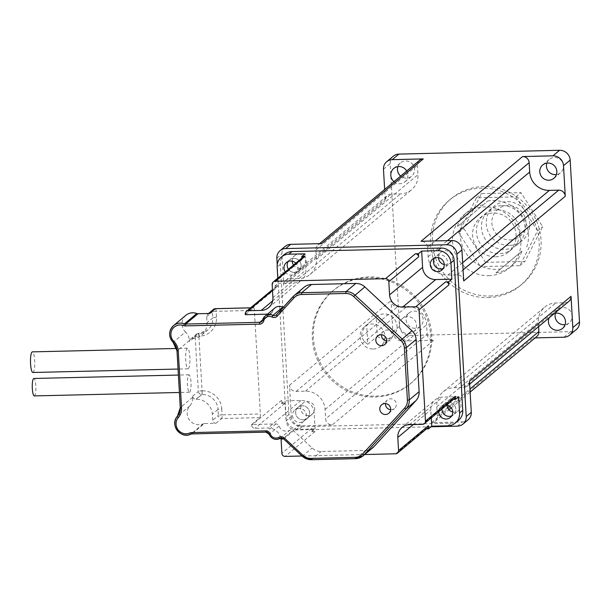 <?xml version="1.0" encoding="UTF-8"?>
<svg xmlns="http://www.w3.org/2000/svg" width="610" height="610" viewBox="0 0 610 610"><rect width="100%" height="100%" fill="white"/><g stroke="black" fill="none" stroke-linecap="round" stroke-linejoin="round"><path stroke-width="0.46" stroke-dasharray="3.05 2.29" d="M485.499 262.384L524.913 261.446L542.641 226.585L520.948 192.653L481.534 193.583L463.806 228.453L485.499 262.384L480.421 266.616L458.735 232.685L476.456 197.823L515.869 196.885L537.562 230.816L519.842 265.685L480.421 266.616M501.961 205.623A22.204 21.441 50.2 0 1 523.388 219.996A22.204 21.441 50.2 0 1 517.448 244.572A22.204 21.441 50.2 0 1 504.485 249.406A22.204 21.441 50.2 0 1 483.059 235.041A22.204 21.441 50.2 0 1 488.999 210.465A22.204 21.441 50.2 0 1 501.961 205.623M496.883 209.863A22.204 21.441 -129.8 0 0 483.921 214.697A22.204 21.441 -129.8 0 0 477.981 239.273A22.204 21.441 -129.8 0 0 499.407 253.646A22.204 21.441 -129.8 0 0 512.37 248.804A22.204 21.441 -129.8 0 0 518.309 224.228A22.204 21.441 -129.8 0 0 496.883 209.863M519.842 265.685L524.913 261.446M537.562 230.816L542.641 226.585M515.869 196.885L520.948 192.653M476.456 197.823L481.534 193.583M458.735 232.685L463.806 228.453M495.602 256.818A22.204 21.441 -129.8 0 0 508.565 251.983A22.204 21.441 -129.8 0 0 510.806 221.194A22.204 21.441 -129.8 0 0 480.116 217.877A22.204 21.441 -129.8 0 0 474.176 242.452A22.204 21.441 -129.8 0 0 495.602 256.818M509.929 239.951A17.446 16.844 -129.8 0 0 523.22 213.805A17.446 16.844 -129.8 0 0 493.658 214.499A17.446 16.844 -129.8 0 0 509.929 239.951M509.251 245.433A22.204 21.441 50.2 0 1 487.825 231.068A22.204 21.441 50.2 0 1 493.757 206.493A22.204 21.441 50.2 0 1 524.447 209.81A22.204 21.441 50.2 0 1 522.213 240.599A22.204 21.441 50.2 0 1 509.251 245.433M483.173 204.899A34.9 33.695 -129.8 0 0 467.229 212.097A34.9 33.695 -129.8 0 0 457.187 226.775L487.931 200.926L457.187 226.775M495.983 272.899A34.9 33.695 -129.8 0 0 511.935 265.701A34.9 33.695 -129.8 0 0 521.977 251.023L495.983 272.899L521.977 251.023M488.709 275.682A34.9 33.695 -129.8 0 0 509.075 268.08A34.9 33.695 -129.8 0 0 512.598 219.699A34.9 33.695 -129.8 0 0 464.37 214.484A34.9 33.695 -129.8 0 0 455.037 253.104A34.9 33.695 -129.8 0 0 488.709 275.682M461.945 222.802A34.9 33.695 -129.8 0 0 496.326 269.33A34.9 33.695 -129.8 0 0 500.749 268.934M526.735 247.058A34.9 33.695 -129.8 0 0 487.931 200.926M489.876 296.01A55.518 53.604 -129.8 0 0 522.29 283.917A55.518 53.604 -129.8 0 0 527.886 206.942A55.518 53.604 -129.8 0 0 451.164 198.646A55.518 53.604 -129.8 0 0 436.318 260.089A55.518 53.604 -129.8 0 0 489.876 296.01M487.977 297.596A55.518 53.604 -129.8 0 0 520.383 285.503A55.518 53.604 -129.8 0 0 525.98 208.536A55.518 53.604 -129.8 0 0 449.257 200.233A55.518 53.604 -129.8 0 0 434.411 261.675A55.518 53.604 -129.8 0 0 487.977 297.596M419.573 160.293A6.344 6.123 -129.8 0 0 417.431 165.318L417.972 174.696A19.032 18.376 50.2 0 1 411.544 189.756A19.032 18.376 50.2 0 1 400.434 193.904L391.124 194.117A6.344 6.123 -129.8 0 0 385.276 200.522L384.643 189.435M393.984 181.643A8.723 8.426 -129.8 0 0 406.71 171.021M535.145 337.894L533.033 337.94A6.344 6.123 -129.8 0 0 536.739 336.56M538.6 326.617L538.34 322.156A19.032 18.376 50.2 0 1 544.768 307.097A19.032 18.376 50.2 0 1 555.878 302.957L565.188 302.735A6.344 6.123 -129.8 0 0 568.894 301.355M554.421 313.418A8.723 8.426 -129.8 0 0 549.252 317.734M408.502 333.845A8.723 8.426 -129.8 0 0 414.48 319.846A8.723 8.426 -129.8 0 0 400.084 328.195A8.723 8.426 -129.8 0 0 408.502 333.845M427.168 334.181A6.344 6.123 -129.8 0 0 433.733 340.288L402.707 341.028A9.516 9.188 50.2 0 1 392.855 331.863L391.048 300.593A6.344 6.123 -129.8 0 0 397.613 306.7L406.923 306.479A19.032 18.376 50.2 0 1 426.626 324.802L427.168 334.181L325.626 418.887A6.344 6.123 -129.8 0 0 332.191 424.995L433.733 340.288M555.504 313.197A8.723 8.426 50.2 0 1 570.091 310.764A8.723 8.426 50.2 0 1 565.081 324.68M415.166 328.287A8.723 8.426 50.2 0 1 409.081 312.983A8.723 8.426 50.2 0 1 421.136 314.287A8.723 8.426 50.2 0 1 415.166 328.287M397.895 166.614A8.723 8.426 50.2 0 1 412.482 164.181A8.723 8.426 50.2 0 1 400.648 176.084M546.85 163.091A8.723 8.426 50.2 0 1 561.436 160.659A8.723 8.426 50.2 0 1 556.427 174.574M393.351 156.16A9.516 9.188 -129.8 0 0 390.141 163.694L399.519 326.304A9.516 9.188 -129.8 0 0 409.363 335.469L570.731 331.649A9.516 9.188 -129.8 0 0 576.29 329.575M431.057 426.764L296.079 429.958A9.516 9.188 50.2 0 1 286.227 420.801L291.305 416.561L289.506 385.291A6.344 6.123 -129.8 0 0 296.071 391.399L305.381 391.178A19.032 18.376 50.2 0 1 325.084 409.501L325.626 418.887M457.447 426.146L462.525 421.906L431.491 422.638A6.344 6.123 -129.8 0 0 437.339 416.241L436.798 406.862A19.032 18.376 50.2 0 1 443.218 391.803A19.032 18.376 50.2 0 1 454.336 387.655L463.646 387.434A6.344 6.123 -129.8 0 0 469.486 381.036M463.714 280.966A6.344 6.123 -129.8 0 0 457.149 274.858L447.839 275.079A19.032 18.376 50.2 0 1 428.144 256.757L427.602 247.37A6.344 6.123 -129.8 0 0 421.03 241.263M321.729 243.619A6.344 6.123 -129.8 0 0 315.888 250.016L316.43 259.395A19.032 18.376 50.2 0 1 310.002 274.454A19.032 18.376 50.2 0 1 298.892 278.602L289.582 278.823A6.344 6.123 -129.8 0 0 283.734 285.221L385.276 200.522M285.144 246.425A9.516 9.188 -129.8 0 0 281.934 253.951L283.734 285.221M292.228 261.156A7.137 6.893 50.2 0 1 304.512 256.734A7.137 6.893 50.2 0 1 299.624 268.187A7.137 6.893 50.2 0 1 293.524 265.037M308.126 415.601A7.137 6.893 50.2 0 1 303.147 403.088A7.137 6.893 50.2 0 1 313.014 404.155A7.137 6.893 50.2 0 1 308.126 415.601M291.305 416.561A9.516 9.188 -129.8 0 0 301.157 425.727L332.191 424.995M462.525 421.906A9.516 9.188 -129.8 0 0 468.076 419.832M447.016 405.116A7.137 6.893 50.2 0 1 459.292 400.694A7.137 6.893 50.2 0 1 452.742 411.979M438.514 257.694A7.137 6.893 50.2 0 1 450.798 253.272A7.137 6.893 50.2 0 1 444.24 264.565M446.695 405.048A7.137 6.893 -129.8 0 0 441.183 406.504L444.354 403.858A7.137 6.893 -129.8 0 1 454.221 404.926A7.137 6.893 -129.8 0 1 451.697 415.89A7.137 6.893 -129.8 0 0 454.221 404.926A7.137 6.893 -129.8 0 0 441.93 409.02A7.137 6.893 -129.8 0 1 444.354 403.858L449.433 399.626M303.048 419.84A7.137 6.893 -129.8 0 0 307.936 408.387A7.137 6.893 -129.8 0 0 296.163 415.219A7.137 6.893 -129.8 0 0 307.211 418.285A7.137 6.893 -129.8 0 0 307.936 408.387A7.137 6.893 -129.8 0 0 296.163 415.219A7.137 6.893 -129.8 0 0 303.048 419.84M286.395 262.552L289.567 259.906A7.137 6.893 -129.8 0 1 299.434 260.973A7.137 6.893 -129.8 0 1 294.546 272.426A7.137 6.893 -129.8 0 1 288.446 269.277A7.137 6.893 -129.8 0 0 298.717 270.87A7.137 6.893 -129.8 0 0 299.434 260.973A7.137 6.893 -129.8 0 0 288.194 261.484A7.137 6.893 -129.8 0 1 289.567 259.906L294.645 255.674M432.681 259.09L435.853 256.444A7.137 6.893 -129.8 0 1 445.719 257.512A7.137 6.893 -129.8 0 1 443.203 268.476A7.137 6.893 -129.8 0 0 445.719 257.512A7.137 6.893 -129.8 0 0 434.48 258.022A7.137 6.893 -129.8 0 1 435.853 256.444L440.931 252.204M286.227 420.801L277.23 264.671M390.636 409.722A5.551 5.36 -129.8 0 0 395.966 402.387A5.551 5.36 -129.8 0 0 385.512 403.584M386.664 340.921A5.551 5.36 -129.8 0 0 392.001 333.594A5.551 5.36 -129.8 0 0 381.547 334.783M367.777 344.261L377.3 336.323L376.187 316.971L366.663 324.909C359.839 332.519 360.205 338.969 367.777 344.261L366.663 324.909M373.274 349.027A12.688 12.253 -129.8 0 0 380.678 346.259A12.688 12.253 -129.8 0 0 381.959 328.668A12.688 12.253 -129.8 0 0 364.422 326.769A12.688 12.253 -129.8 0 0 361.029 340.815A12.688 12.253 -129.8 0 0 373.274 349.027M377.3 336.323A12.688 12.253 -129.8 0 0 385.329 338.969A12.688 12.253 -129.8 0 0 392.733 336.202A12.688 12.253 -129.8 0 0 394.014 318.611A12.688 12.253 -129.8 0 0 376.477 316.712A12.688 12.253 -129.8 0 0 376.187 316.971M375.989 396.134A60.481 58.392 -129.8 0 0 411.292 382.966A60.481 58.392 -129.8 0 0 417.392 299.113A60.481 58.392 -129.8 0 0 333.807 290.07A60.481 58.392 -129.8 0 0 317.635 357.01A60.481 58.392 -129.8 0 0 375.989 396.134M374.975 396.98A60.481 58.392 -129.8 0 0 410.278 383.812A60.481 58.392 -129.8 0 0 416.378 299.96A60.481 58.392 -129.8 0 0 332.793 290.917A60.481 58.392 -129.8 0 0 316.62 357.856A60.481 58.392 -129.8 0 0 374.975 396.98M34.282 395.913A8.723 1.799 88.6 0 0 34.572 395.791A8.723 1.799 88.6 0 0 35.853 386.443A8.723 1.799 88.6 0 0 33.863 378.474M189.725 392.123A8.723 1.799 88.6 0 0 191.014 382.767A8.723 1.799 88.6 0 0 189.024 374.799A8.723 1.799 88.6 0 0 187.43 383.568A8.723 1.799 88.6 0 0 189.435 392.245A8.723 1.799 88.6 0 0 189.725 392.123M32.871 372.481A10.309 2.127 88.6 0 0 33.215 372.344A10.309 2.127 88.6 0 0 34.732 361.288A10.309 2.127 88.6 0 0 32.383 351.871M188.376 368.669A10.309 2.127 88.6 0 0 189.893 357.62A10.309 2.127 88.6 0 0 187.544 348.196A10.309 2.127 88.6 0 0 185.661 358.558A10.309 2.127 88.6 0 0 188.032 368.814A10.309 2.127 88.6 0 0 188.376 368.669M204.342 423.569A3.172 3.065 50.2 0 0 203.183 423.828A11.422 11.026 -129.8 0 1 189.519 420.084A11.422 11.026 -129.8 0 1 189.794 405.97A12.688 12.253 -129.8 0 0 192.684 397.301L192.623 396.21A3.172 3.065 -129.8 0 0 195.909 399.26L196.199 399.253A15.57 15.029 50.2 0 1 212.31 414.243L212.661 420.244A3.172 3.065 -129.8 0 0 215.94 423.294L204.342 423.569L191.967 433.893A3.172 3.065 50.2 0 0 191.86 433.901M209.611 313.471A3.172 3.065 -129.8 0 0 206.691 316.666L207.034 322.667A15.57 15.029 50.2 0 1 201.78 334.981A15.57 15.029 50.2 0 1 192.691 338.375L192.394 338.382A3.172 3.065 -129.8 0 0 189.474 341.585L189.413 340.487A12.688 12.253 -129.8 0 0 185.531 331.985L173.156 342.309A11.422 11.026 -129.8 0 1 173.141 342.294M372.862 447.671A12.688 12.253 50.2 0 1 365.459 450.439L321.127 451.484A12.688 12.253 50.2 0 1 312.137 448.03L293.517 430.713A3.172 3.065 -129.8 0 0 289.849 430.241A7.617 7.351 50.2 0 1 279.022 426.062A3.172 3.065 -129.8 0 0 275.926 423.935L251.633 424.507L259.89 417.629A3.172 0.656 88.6 0 0 260.34 413.969L254.37 310.398A3.172 0.656 88.6 0 0 253.661 307.753A3.172 0.656 88.6 0 0 253.554 307.798L245.304 314.684M185.89 315.294A11.422 11.026 -129.8 0 0 185.531 331.985M274.912 285.922L278.015 285.846A3.172 3.065 50.2 0 0 275.087 289.048L274.912 285.922L278.084 283.276L277.786 278.168M458.468 420.397A12.688 12.253 50.2 0 1 451.057 423.165L302.11 426.687A12.688 12.253 50.2 0 1 288.972 414.472L280.318 264.366A12.688 12.253 50.2 0 1 284.603 254.332M311.893 431.598L314.996 431.529A3.172 3.065 50.2 0 1 311.718 428.472L311.893 431.598L315.073 428.952L298.93 429.333A12.688 12.253 50.2 0 1 285.8 417.118L284.862 400.861L281.69 403.507L281.507 400.381L251.678 425.262L251.633 424.507M267.462 314.158L269.597 314.104A3.172 3.065 -129.8 0 0 272.434 311.832A7.617 7.351 50.2 0 1 274.797 308.042M283.246 307.348A3.172 3.065 -129.8 0 0 286.357 306.517L302.934 288.362A12.688 12.253 50.2 0 1 304.093 287.257M427.328 428.22A3.172 3.065 50.2 0 1 425.475 428.914L395.646 453.794M280.836 438.14A12.688 12.253 -129.8 0 0 267.996 428.007L254.965 428.312A3.172 3.065 50.2 0 1 251.678 425.262M281.69 403.507L284.794 403.431A3.172 3.065 50.2 0 1 281.507 400.381M301.889 258.06L301.981 259.601A3.172 3.065 50.2 0 1 303.048 257.092M454.214 398.772A3.172 3.065 50.2 0 1 452.361 399.466L453.413 399.443M364.65 454.526L301.981 456.005M426.527 428.883L425.475 428.914M441.183 406.504A7.137 6.893 -129.8 0 0 438.758 411.666M458.636 396.744L442.502 397.125A12.688 12.253 -129.8 0 0 435.098 399.893A12.688 12.253 -129.8 0 0 430.812 409.928L431.27 417.911M299.06 408.41A7.137 6.893 -129.8 0 0 292.991 417.865A7.137 6.893 -129.8 0 0 304.039 420.93A7.137 6.893 -129.8 0 0 299.06 408.41M315.073 428.952L314.135 412.688A12.688 12.253 -129.8 0 0 300.997 400.473L284.862 400.861M285.274 271.923A7.137 6.893 -129.8 0 0 295.545 273.516A7.137 6.893 -129.8 0 0 295.812 263.131M278.084 283.276L294.218 282.895A12.688 12.253 -129.8 0 0 301.63 280.127A12.688 12.253 -129.8 0 0 305.907 270.093L304.969 253.829M383.476 169.252L390.141 163.694M402.707 341.028L409.363 335.469M392.855 331.863L399.519 326.304M564.067 337.208L570.731 331.649M296.071 391.399L397.613 306.7M289.506 385.291L391.048 300.593M305.381 391.178L406.923 306.479M325.084 409.501L426.626 324.802M437.339 416.241L447.587 407.686M449.44 406.138L469.952 389.035M431.491 422.638L533.033 337.94M436.798 406.862L538.34 322.156M454.336 387.655L555.878 302.957M463.646 387.434L565.188 302.735M457.149 274.858L463.082 269.91M447.839 275.079L462.662 262.712M428.144 256.757L447.458 240.637M427.602 247.37L435.326 240.927M315.888 250.016L417.431 165.318M316.43 259.395L417.972 174.696M298.892 278.602L400.434 193.904M289.582 278.823L391.124 194.117M276.856 258.19L281.934 253.951M296.079 429.958L301.157 425.727M192.623 396.21L198.334 391.445L195.185 336.819L189.474 341.585M192.684 397.301L180.308 407.625A12.688 12.253 50.2 0 1 180.316 407.732M189.413 340.487L177.037 350.918M254.37 310.398L216.138 311.298A3.172 0.656 88.6 0 0 215.536 308.698M250.588 307.867L253.554 307.798M216.481 317.299A3.172 0.503 -3.3 0 0 212.745 317.901L212.402 311.908A3.172 0.503 176.7 0 1 216.138 311.298L216.481 317.299A18.742 18.094 50.2 0 1 199.218 336.209A3.172 0.656 88.6 0 0 198.509 333.563A3.172 0.656 88.6 0 0 198.402 333.609A15.57 15.029 -129.8 0 0 207.492 330.223A15.57 15.029 -129.8 0 0 212.745 317.901L207.034 322.667M199.218 336.209L198.921 336.217A3.172 0.656 88.6 0 0 198.212 333.571A3.172 0.656 88.6 0 0 198.105 333.617L192.691 338.375M206.691 316.666L212.402 311.908A3.172 3.065 50.2 0 1 213.469 309.392M201.78 334.981L207.492 330.223L198.212 333.571A3.172 3.172 0 0 0 196.26 334.31A3.172 3.065 50.2 0 0 195.185 336.819A3.172 0.503 176.7 0 1 198.921 336.217L202.07 390.842A3.172 0.503 -3.3 0 0 198.334 391.445A3.172 3.065 50.2 0 0 201.62 394.502A3.172 0.656 88.6 0 0 202.07 390.842L202.367 390.835A3.172 0.656 -91.4 0 1 201.91 394.495L195.909 399.26M190.541 339.076L196.26 334.31A3.172 3.065 50.2 0 1 198.105 333.617L192.394 338.382M202.367 390.835A18.742 18.094 50.2 0 1 221.765 408.875A3.172 0.503 -3.3 0 0 218.029 409.478A15.57 15.029 -129.8 0 0 201.91 394.495L196.199 399.253M221.765 408.875L222.109 414.876A3.172 0.503 -3.3 0 0 218.372 415.479L218.029 409.478L212.31 414.243M259.89 417.629L221.651 418.529A3.172 0.656 88.6 0 0 222.109 414.876L260.34 413.969M215.94 423.294L221.651 418.529A3.172 3.065 50.2 0 1 218.372 415.479L212.661 420.244M275.926 423.935L265.983 432.139M203.183 423.828L190.808 434.152A11.422 11.026 -129.8 0 1 190.755 434.175M275.087 289.048L245.258 313.929M280.318 264.366L277.146 267.012M288.972 414.472L285.8 417.118M279.982 438.468A7.617 7.351 -129.8 0 0 280.013 438.445L289.849 430.241M283.658 438.903A3.172 3.065 50.2 0 1 283.68 438.918L293.517 430.713M302.278 456.219L312.137 448.03M311.184 459.696A12.688 12.253 -129.8 0 0 311.291 459.688L321.127 451.484M355.516 458.644L365.459 450.439M302.934 288.362L293.075 296.59M286.357 306.517L276.521 314.722A3.172 3.065 50.2 0 1 276.498 314.737M272.434 311.832L262.597 320.036A3.172 3.065 50.2 0 1 262.567 320.136M279.022 426.062L269.185 434.274M189.794 405.97L177.418 416.295M269.597 314.104L262.605 319.937M311.718 428.472L281.889 453.352M314.996 431.529L285.167 456.41M284.794 403.431L254.965 428.312M278.015 285.846L272.495 290.452M301.981 259.601L272.151 284.481M452.361 399.466L422.532 424.346M409.501 424.651L442.502 397.125M413.267 424.568L430.812 409.928M300.997 400.473L267.996 428.007M281.134 440.222L314.135 412.688M272.67 300.867L294.218 282.895M272.906 297.619L305.907 270.093M451.057 423.165L447.885 425.81M302.11 426.687L298.93 429.333M508.565 251.983L512.37 248.804M480.116 217.877L483.921 214.697M517.448 244.572L522.213 240.599M488.999 210.465L493.757 206.493M509.075 268.08L511.935 265.701M464.37 214.484L467.229 212.097M520.383 285.503L522.29 283.917M449.257 200.233L451.164 198.646M562.55 328.416L569.214 322.858M551.371 315.019L558.036 309.461M413.595 331.939L420.259 326.38M402.417 318.542L409.081 312.983M404.941 181.841L411.605 176.282M393.763 168.436L400.427 162.878M553.895 178.311L560.559 172.752M542.717 164.913L549.381 159.355M435.197 421.258L448.945 409.79M451.27 407.854L470.127 392.123M443.218 391.803L544.768 307.097M467.344 386.054L469.67 384.117M318.031 244.999L319.625 243.664M310.002 274.454L411.544 189.756M285.877 280.204L387.419 195.505M450.325 417.469L458.575 410.583M304.039 420.93L312.289 414.045M294.897 409.966L303.147 403.088M295.545 273.516L303.795 266.631M441.823 270.055L450.073 263.169M388.776 413.298L394.487 408.532M381.662 404.773L387.373 400.007M384.803 344.498L390.514 339.732M377.697 335.973L383.408 331.207M380.678 346.259L392.733 336.202M364.422 326.769L376.477 316.712M410.278 383.812L411.292 382.966M332.793 290.917L333.807 290.07M189.024 374.799L178.394 375.051M189.435 392.245L179.401 392.482M187.544 348.196L176.633 348.455M188.032 368.814L178.051 369.05M253.661 307.753L250.641 307.829M208.559 313.494L207.758 314.158M271.45 313.418L261.614 321.623M286.067 306.792L276.231 314.996M276.162 286.54L272.449 289.636M402.097 427.419L435.098 399.893M268.621 307.661L301.63 280.127"/><path stroke-width="0.91" d="M384.643 189.435L383.476 169.252A9.516 9.188 50.2 0 1 392.245 159.652L423.279 158.913A6.344 6.123 -129.8 0 0 419.573 160.293L319.625 243.664M406.71 171.021A8.723 8.426 -129.8 0 0 393.763 168.436A8.723 8.426 -129.8 0 0 393.984 181.643M548.802 180.209A8.723 8.426 -129.8 0 0 554.772 166.217A8.723 8.426 -129.8 0 0 540.384 174.567A8.723 8.426 -129.8 0 0 548.802 180.209M565.264 196.26A6.344 6.123 -129.8 0 0 558.699 190.152L549.389 190.373A19.032 18.376 50.2 0 1 529.686 172.05L529.144 162.672A6.344 6.123 -129.8 0 0 522.579 156.564L552.919 155.847A10.217 9.867 50.2 0 1 563.503 165.684L565.264 196.26L463.714 280.966L461.922 249.879A9.707 9.371 -129.8 0 0 451.88 240.538L421.03 241.263L522.579 156.564M470.127 392.123L536.739 336.56A6.344 6.123 -129.8 0 0 538.882 331.543L538.6 326.617M469.67 384.117L568.894 301.355A6.344 6.123 -129.8 0 0 571.036 296.33L572.836 327.608A9.516 9.188 50.2 0 1 564.067 337.208L535.145 337.894M549.252 317.734A8.723 8.426 -129.8 0 0 562.55 328.416A8.723 8.426 -129.8 0 0 554.421 313.418M565.081 324.68A8.723 8.426 50.2 0 1 555.504 313.197M400.648 176.084A8.723 8.426 50.2 0 1 397.895 166.614M556.427 174.574A8.723 8.426 50.2 0 1 546.85 163.091M569.626 335.134L576.29 329.575A9.516 9.188 -129.8 0 0 579.5 322.049L570.167 160.125A10.217 9.867 -129.8 0 0 559.583 150.289L398.909 154.094A9.516 9.188 -129.8 0 0 393.351 156.16L386.687 161.719M423.279 158.913L321.729 243.619L290.703 244.351A9.516 9.188 -129.8 0 0 285.144 246.425L280.066 250.657A9.516 9.188 50.2 0 1 285.625 248.583L446.802 244.77A9.707 9.371 50.2 0 1 456.852 254.111L466.215 416.538A9.516 9.188 50.2 0 1 457.447 426.146L431.057 426.764M293.524 265.037A7.137 6.893 50.2 0 1 292.228 261.156M462.998 424.072L468.076 419.832A9.516 9.188 -129.8 0 0 471.294 412.307L469.486 381.036L571.036 296.33M452.742 411.979A7.137 6.893 50.2 0 1 447.016 405.116M444.24 264.565A7.137 6.893 50.2 0 1 438.514 257.694M449.334 416.378A7.137 6.893 -129.8 0 0 451.697 415.89A7.137 6.893 -129.8 0 1 441.93 409.02A7.137 6.893 -129.8 0 0 449.334 416.378M288.194 261.484A7.137 6.893 -129.8 0 0 288.446 269.277A7.137 6.893 -129.8 0 1 288.194 261.484M440.832 268.964A7.137 6.893 -129.8 0 0 443.203 268.476A7.137 6.893 -129.8 0 1 434.48 258.022A7.137 6.893 -129.8 0 0 440.832 268.964M277.23 264.671L276.856 258.19A9.516 9.188 50.2 0 1 280.066 250.657M385.512 403.584A5.551 5.36 -129.8 0 0 390.636 409.722M384.902 403.561A5.551 5.36 50.2 0 1 388.776 413.298A5.551 5.36 50.2 0 1 381.097 412.467A5.551 5.36 50.2 0 1 384.902 403.561M381.547 334.783A5.551 5.36 -129.8 0 0 386.664 340.921M380.937 334.76A5.551 5.36 50.2 0 1 384.803 344.498A5.551 5.36 50.2 0 1 377.132 343.666A5.551 5.36 50.2 0 1 380.937 334.76M178.394 375.051L33.863 378.474A8.723 1.799 88.6 0 0 32.269 387.236A8.723 1.799 88.6 0 0 34.282 395.913L179.401 392.482M176.633 348.455L32.383 351.871A10.309 2.127 88.6 0 0 30.5 362.226A10.309 2.127 88.6 0 0 32.871 372.481L178.051 369.05M215.536 308.698A3.172 0.656 88.6 0 0 215.429 308.66A3.172 0.656 88.6 0 0 215.322 308.706L209.611 313.471L198.006 313.746A3.172 3.065 50.2 0 1 196.824 313.54A11.422 11.026 -129.8 0 0 185.89 315.294L173.514 325.618A11.422 11.026 -129.8 0 0 173.141 342.294M267.462 314.158L245.304 314.684L245.258 313.929A3.172 3.065 50.2 0 1 248.186 310.726L261.217 310.421A12.688 12.253 -129.8 0 0 268.621 307.661A12.688 12.253 -129.8 0 0 272.906 297.619L272.151 284.481A3.172 3.065 50.2 0 1 275.072 281.286L385.543 278.671A3.172 3.065 50.2 0 1 388.829 281.721L389.584 294.859A12.688 12.253 -129.8 0 0 402.722 307.074L415.753 306.761A3.172 3.065 50.2 0 1 419.039 309.819L425.46 421.144A3.172 3.065 50.2 0 1 422.532 424.346L409.501 424.651A12.688 12.253 -129.8 0 0 402.097 427.419A12.688 12.253 -129.8 0 0 397.812 437.454L398.566 450.592A3.172 3.065 50.2 0 1 395.646 453.794L364.65 454.526M277.786 278.168L277.146 267.012A12.688 12.253 50.2 0 1 281.431 256.978A12.688 12.253 50.2 0 1 288.835 254.21L304.969 253.829L301.798 256.474L304.901 256.406L275.072 281.286M374.021 446.566L364.185 454.77L406.153 408.822A12.688 12.253 -129.8 0 0 409.272 399.886L406.268 347.708A12.688 12.253 -129.8 0 0 402.12 338.946L354.982 295.103A12.688 12.253 -129.8 0 0 345.992 291.649L301.66 292.701A12.688 12.253 -129.8 0 0 294.249 295.461L304.093 287.257A12.688 12.253 50.2 0 1 311.496 284.496L355.828 283.444A12.688 12.253 50.2 0 1 364.818 286.898L411.956 330.742A12.688 12.253 50.2 0 1 416.104 339.503L419.116 391.681A12.688 12.253 50.2 0 1 415.989 400.61L374.021 446.566A12.688 12.253 50.2 0 1 372.862 447.671L363.026 455.876A12.688 12.253 -129.8 0 0 364.185 454.77A1.586 0.412 -137.6 0 1 362.706 453.954A11.102 10.721 50.2 0 1 355.211 457.34L310.879 458.392A11.102 10.721 50.2 0 1 303.017 455.365L284.397 438.049A4.758 4.598 -129.8 0 0 278.892 437.339A6.031 5.818 50.2 0 1 270.321 434.038A4.758 4.598 -129.8 0 0 265.685 430.843L191.555 432.597A4.758 4.598 -129.8 0 0 189.817 432.986A9.836 9.493 50.2 0 1 178.295 417.598A14.274 13.786 -129.8 0 0 181.544 407.854L178.273 351.04A14.274 13.786 -129.8 0 0 173.903 341.47A9.836 9.493 50.2 0 1 183.625 325.587A4.758 4.598 -129.8 0 0 185.402 325.892L259.532 324.139A4.758 4.598 -129.8 0 0 263.787 320.73A6.031 5.818 50.2 0 1 271.953 317.032A4.758 4.598 -129.8 0 0 277.359 316.064L293.936 297.916A11.102 10.721 50.2 0 1 301.431 294.523L345.763 293.479A11.102 10.721 50.2 0 1 353.632 296.498L400.77 340.342A11.102 10.721 50.2 0 1 404.399 348.005L407.404 400.19A11.102 10.721 50.2 0 1 404.674 408.006L362.706 453.954M276.498 314.737A3.172 3.065 50.2 0 1 272.914 315.362A7.617 7.351 -129.8 0 0 264.961 316.247L274.797 308.042A7.617 7.351 50.2 0 1 282.75 307.158A3.172 3.065 -129.8 0 0 283.246 307.348M453.413 399.443L455.464 399.39L458.636 396.744L459.574 413.008A12.688 12.253 50.2 0 1 455.296 423.043A12.688 12.253 50.2 0 1 447.885 425.81L431.75 426.192L428.578 428.838L428.395 425.711A3.172 3.065 50.2 0 1 427.328 428.22L397.499 453.1M301.981 456.005L285.167 456.41A3.172 3.065 50.2 0 1 281.889 453.352L281.134 440.222A12.688 12.253 -129.8 0 0 280.836 438.14M273.219 281.972L303.048 257.092A3.172 3.065 50.2 0 1 304.901 256.406M418.475 253.714L415.372 253.79A3.172 3.065 50.2 0 1 418.658 256.84L418.475 253.714L421.655 251.068L437.789 250.687A12.688 12.253 50.2 0 1 450.92 262.902L451.858 279.166L448.685 281.812L448.868 284.939L419.039 309.819M448.685 281.812L445.582 281.881A3.172 3.065 50.2 0 1 448.868 284.939M455.464 399.39L455.289 396.264A3.172 3.065 50.2 0 1 454.214 398.772L424.385 423.653M428.578 428.838L426.527 428.883M301.798 256.474L301.889 258.06M438.758 411.666A7.137 6.893 -129.8 0 0 450.325 417.469A7.137 6.893 -129.8 0 0 446.695 405.048M431.27 417.911L431.75 426.192M436.844 257.534A7.137 6.893 -129.8 0 0 430.774 266.989A7.137 6.893 -129.8 0 0 441.823 270.055A7.137 6.893 -129.8 0 0 436.844 257.534M421.655 251.068L422.593 267.332A12.688 12.253 -129.8 0 0 435.723 279.548L451.858 279.166M295.812 263.131A7.137 6.893 -129.8 0 0 285.274 271.923M281.431 256.978L284.603 254.332A12.688 12.253 50.2 0 1 292.007 251.564L440.961 248.041A12.688 12.253 50.2 0 1 454.092 260.256L462.754 410.362A12.688 12.253 50.2 0 1 458.468 420.397L455.296 423.043M392.245 159.652L398.909 154.094M572.836 327.608L579.5 322.049M552.919 155.847L559.583 150.289M563.503 165.684L570.167 160.125M447.587 407.686L449.44 406.138M469.952 389.035L538.882 331.543M463.082 269.91L558.699 190.152M462.662 262.712L549.389 190.373M447.458 240.637L529.686 172.05M435.326 240.927L529.144 162.672M466.215 416.538L471.294 412.307M456.852 254.111L461.922 249.879M446.802 244.77L451.88 240.538M285.625 248.583L290.703 244.351M177.037 350.918L180.278 407.678L181.544 407.854M250.641 307.829L215.429 308.66A3.172 3.172 0 0 0 213.469 309.392A3.172 3.065 50.2 0 1 215.322 308.706L250.588 307.867M283.658 438.903A3.172 3.065 50.2 0 0 280.013 438.445A1.586 0.404 -119.7 0 1 279.998 438.46C275.194 440.412 271.58 439.032 269.147 434.32L269.185 434.274A3.172 3.065 50.2 0 0 266.09 432.139L191.914 433.916L265.983 432.139M191.555 432.597L191.914 433.916L190.785 434.167A1.586 0.396 -114 0 0 190.808 434.152A3.172 3.065 50.2 0 1 191.86 433.901M173.903 341.47L173.156 342.309A12.688 12.253 50.2 0 1 177.037 350.811L178.273 351.04M180.316 407.732A12.688 12.253 50.2 0 1 177.418 416.295A1.586 0.412 40.7 0 0 177.411 416.302A1.586 0.412 40.7 0 0 178.295 417.598M262.567 320.136A3.172 3.065 50.2 0 1 259.761 322.309L185.631 324.062A3.172 3.065 50.2 0 1 184.449 323.864A11.422 11.026 -129.8 0 0 173.514 325.618C168.49 330.933 168.352 336.506 173.11 342.34L176.999 350.864L180.278 407.678L177.411 416.302C169.412 424.575 180.56 439.452 190.785 434.167A1.586 0.396 -114 0 1 189.817 432.986M177.418 416.295A11.422 11.026 -129.8 0 0 177.121 430.386A11.422 11.026 -129.8 0 0 190.755 434.175M270.321 434.038L269.147 434.32L266.036 432.162L265.685 430.843M269.185 434.274A7.617 7.351 -129.8 0 0 279.982 438.468A1.586 0.404 -119.7 0 1 278.892 437.339M302.278 456.219L283.635 438.948L284.397 438.049M311.184 459.696A12.688 12.253 -129.8 0 1 302.301 456.234L303.017 455.365M355.516 458.644L311.237 459.711L310.879 458.392M279.998 438.46L283.635 438.948L302.255 456.265L311.237 459.711L355.569 458.667L363.026 455.876A12.688 12.253 -129.8 0 1 355.622 458.644L355.211 457.34M415.989 400.61L406.153 408.822A1.586 0.412 -137.6 0 1 404.674 408.006M419.116 391.681L409.272 399.886L407.404 400.19M416.104 339.503L406.268 347.708L404.399 348.005M411.956 330.742L400.77 340.342M364.818 286.898L353.632 296.498M355.828 283.444L345.992 291.649L345.763 293.479M311.496 284.496L301.66 292.701L301.431 294.523M293.075 296.59L276.521 314.722A1.586 0.412 42.4 0 0 276.505 314.729L294.249 295.461A12.688 12.253 -129.8 0 0 293.09 296.567A1.586 0.412 42.4 0 0 293.082 296.582A1.586 0.412 42.4 0 0 293.936 297.916M276.231 314.996L276.505 314.729A1.586 0.412 42.4 0 0 277.359 316.064M282.75 307.158L272.914 315.362L271.953 317.032M261.614 321.623L264.961 316.247A7.617 7.351 -129.8 0 0 262.597 320.036L263.787 320.73M262.605 319.937L259.761 322.309L259.532 324.139M198.006 313.746L185.631 324.062L185.402 325.892M196.824 313.54L184.449 323.864L183.625 325.587M428.395 425.711L398.566 450.592M272.495 290.452L248.186 310.726M418.658 256.84L388.829 281.721M415.372 253.79L385.543 278.671M445.582 281.881L415.753 306.761M455.289 396.264L425.46 421.144M397.812 437.454L413.267 424.568M389.584 294.859L422.593 267.332M402.722 307.074L435.723 279.548M261.217 310.421L272.67 300.867M454.092 260.256L450.92 262.902M440.961 248.041L437.789 250.687M462.754 410.362L459.574 413.008M292.007 251.564L288.835 254.21M448.945 409.79L451.27 407.854M213.469 309.392L208.559 313.494M272.449 289.636L246.333 311.42"/></g></svg>
